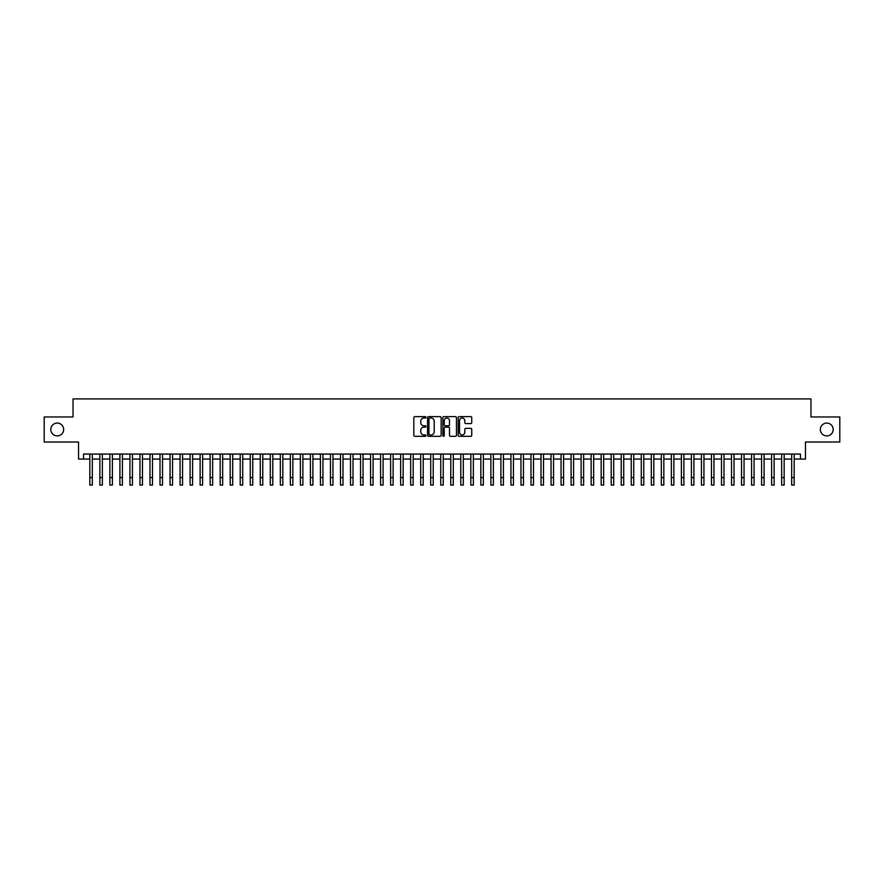 <?xml version="1.0" encoding="UTF-8"?>
<svg xmlns="http://www.w3.org/2000/svg" width="884" height="884" viewBox="0 0 884 884"><rect width="100%" height="100%" fill="white"/><g stroke="black" fill="none" stroke-linecap="round" stroke-linejoin="round"><path stroke-width="1.33" d="M425.955 417.336A0.685 0.685 0 0 0 425.27 416.64L414.817 416.64A0.983 0.983 0 0 0 413.834 417.624L413.834 435.337A0.983 0.983 0 0 0 414.817 436.32L425.27 436.32A0.685 0.685 0 0 0 425.955 435.635A0.685 0.685 0 0 0 425.27 434.95L423.911 434.95A3.149 3.149 0 0 1 420.762 431.801L420.762 430.32A3.149 3.149 0 0 1 423.911 427.171L425.27 427.171A0.685 0.685 0 0 0 425.955 426.486A0.685 0.685 0 0 0 425.27 425.79L423.911 425.79A3.149 3.149 0 0 1 420.762 422.64L420.762 421.171A3.149 3.149 0 0 1 423.911 418.022L425.27 418.022A0.685 0.685 0 0 0 425.955 417.336M820.352 429.491A6.42 6.42 0 0 0 826.761 435.911A6.42 6.42 0 0 0 833.181 429.491A6.42 6.42 0 0 0 826.761 423.071A6.42 6.42 0 0 0 820.352 429.491M50.819 429.491A6.42 6.42 0 0 0 57.239 435.911A6.42 6.42 0 0 0 63.648 429.491A6.42 6.42 0 0 0 57.239 423.071A6.42 6.42 0 0 0 50.819 429.491M470.763 423.58A0.983 0.983 0 0 0 471.747 422.596L471.747 417.624A0.983 0.983 0 0 0 470.763 416.64L459.15 416.64A0.983 0.983 0 0 0 458.166 417.624L458.166 435.337A0.983 0.983 0 0 0 459.15 436.32L470.763 436.32A0.983 0.983 0 0 0 471.747 435.337L471.747 429.337A0.983 0.983 0 0 0 470.763 428.353L465.791 428.353A0.983 0.983 0 0 0 464.807 429.337L464.807 432.32A2.63 2.63 0 0 1 462.177 434.95A2.63 2.63 0 0 1 459.547 432.32L459.547 420.651A2.63 2.63 0 0 1 462.177 418.022A2.63 2.63 0 0 1 464.807 420.651L464.807 422.596A0.983 0.983 0 0 0 465.791 423.58L470.763 423.58M83.549 459.072L83.549 454.056L800.451 454.056L800.451 459.072L805.457 459.072L805.457 442.022L839.8 442.022L839.8 416.961L810.971 416.961L810.971 398.916L73.029 398.916L73.029 416.961L44.2 416.961L44.2 442.022L78.543 442.022L78.543 459.072L89.825 459.072M441.138 417.624A0.983 0.983 0 0 0 440.155 416.64L428.541 416.64A0.983 0.983 0 0 0 427.558 417.624L427.558 435.337A0.983 0.983 0 0 0 428.541 436.32L440.155 436.32A0.983 0.983 0 0 0 441.138 435.337L441.138 417.624M443.845 416.64L455.459 416.64A0.983 0.983 0 0 1 456.442 417.624L456.442 435.337A0.983 0.983 0 0 1 455.459 436.32L450.486 436.32A0.983 0.983 0 0 1 449.503 435.337L449.503 428.154A0.983 0.983 0 0 0 448.519 427.171L445.227 427.171A0.983 0.983 0 0 0 444.243 428.154L444.243 435.635A0.685 0.685 0 0 1 443.547 436.32A0.685 0.685 0 0 1 442.862 435.635L442.862 417.624A0.983 0.983 0 0 1 443.845 416.64M92.323 459.072L99.848 459.072M102.356 459.072L109.87 459.072M112.379 459.072L119.904 459.072M122.412 459.072L129.926 459.072M132.434 459.072L139.948 459.072M142.457 459.072L149.982 459.072M152.49 459.072L160.004 459.072M162.512 459.072L170.037 459.072M172.535 459.072L180.06 459.072M182.568 459.072L190.082 459.072M192.59 459.072L200.115 459.072M202.613 459.072L210.138 459.072M212.646 459.072L220.16 459.072M222.669 459.072L230.194 459.072M232.702 459.072L240.216 459.072M242.724 459.072L250.249 459.072M252.747 459.072L260.272 459.072M262.78 459.072L270.294 459.072M272.802 459.072L280.327 459.072M282.825 459.072L290.35 459.072M292.858 459.072L300.372 459.072M302.881 459.072L310.406 459.072M312.914 459.072L320.428 459.072M322.936 459.072L330.45 459.072M332.959 459.072L340.484 459.072M342.992 459.072L350.506 459.072M353.014 459.072L360.539 459.072M363.037 459.072L370.562 459.072M373.07 459.072L380.584 459.072M383.092 459.072L390.618 459.072M393.126 459.072L400.64 459.072M403.148 459.072L410.662 459.072M413.171 459.072L420.696 459.072M423.204 459.072L430.718 459.072M433.226 459.072L440.751 459.072M443.249 459.072L450.774 459.072M453.282 459.072L460.796 459.072M463.304 459.072L470.829 459.072M473.338 459.072L480.852 459.072M483.36 459.072L490.874 459.072M493.382 459.072L500.908 459.072M503.416 459.072L510.93 459.072M513.438 459.072L520.963 459.072M523.461 459.072L530.986 459.072M533.494 459.072L541.008 459.072M543.516 459.072L551.041 459.072M553.55 459.072L561.064 459.072M563.572 459.072L571.086 459.072M573.594 459.072L581.12 459.072M583.628 459.072L591.142 459.072M593.65 459.072L601.175 459.072M603.673 459.072L611.198 459.072M613.706 459.072L621.22 459.072M623.728 459.072L631.253 459.072M633.751 459.072L641.276 459.072M643.784 459.072L651.298 459.072M653.806 459.072L661.331 459.072M663.84 459.072L671.354 459.072M673.862 459.072L681.387 459.072M683.885 459.072L691.41 459.072M693.918 459.072L701.432 459.072M703.94 459.072L711.465 459.072M713.963 459.072L721.488 459.072M723.996 459.072L731.51 459.072M734.018 459.072L741.543 459.072M744.052 459.072L751.566 459.072M754.074 459.072L761.588 459.072M764.096 459.072L771.621 459.072M774.13 459.072L781.644 459.072M784.152 459.072L791.677 459.072M794.175 459.072L800.451 459.072M429.624 418.022A0.685 0.685 0 0 0 428.939 418.707L428.939 434.254A0.685 0.685 0 0 0 429.624 434.95L431.049 434.95A3.149 3.149 0 0 0 434.199 431.801L434.199 421.171A3.149 3.149 0 0 0 431.049 418.022L429.624 418.022M449.503 420.707A2.63 2.63 0 0 0 446.873 418.066A2.63 2.63 0 0 0 444.243 420.707L444.243 424.806A0.983 0.983 0 0 0 445.227 425.79L448.519 425.79A0.983 0.983 0 0 0 449.503 424.806L449.503 420.707M89.825 477.57L92.323 477.57L92.323 485.084L89.825 485.084L89.825 454.056M92.323 477.57L92.323 454.056M99.848 477.57L102.356 477.57L102.356 485.084L99.848 485.084L99.848 454.056M102.356 477.57L102.356 454.056M109.87 477.57L112.379 477.57L112.379 485.084L109.87 485.084L109.87 454.056M112.379 477.57L112.379 454.056M119.904 477.57L122.412 477.57L122.412 485.084L119.904 485.084L119.904 454.056M122.412 477.57L122.412 454.056M129.926 477.57L132.434 477.57L132.434 485.084L129.926 485.084L129.926 454.056M132.434 477.57L132.434 454.056M139.948 477.57L142.457 477.57L142.457 485.084L139.948 485.084L139.948 454.056M142.457 477.57L142.457 454.056M149.982 477.57L152.49 477.57L152.49 485.084L149.982 485.084L149.982 454.056M152.49 477.57L152.49 454.056M160.004 477.57L162.512 477.57L162.512 485.084L160.004 485.084L160.004 454.056M162.512 477.57L162.512 454.056M170.037 477.57L172.535 477.57L172.535 485.084L170.037 485.084L170.037 454.056M172.535 477.57L172.535 454.056M180.06 477.57L182.568 477.57L182.568 485.084L180.06 485.084L180.06 454.056M182.568 477.57L182.568 454.056M190.082 477.57L192.59 477.57L192.59 485.084L190.082 485.084L190.082 454.056M192.59 477.57L192.59 454.056M200.115 477.57L202.613 477.57L202.613 485.084L200.115 485.084L200.115 454.056M202.613 477.57L202.613 454.056M210.138 477.57L212.646 477.57L212.646 485.084L210.138 485.084L210.138 454.056M212.646 477.57L212.646 454.056M220.16 477.57L222.669 477.57L222.669 485.084L220.16 485.084L220.16 454.056M222.669 477.57L222.669 454.056M230.194 477.57L232.702 477.57L232.702 485.084L230.194 485.084L230.194 454.056M232.702 477.57L232.702 454.056M240.216 477.57L242.724 477.57L242.724 485.084L240.216 485.084L240.216 454.056M242.724 477.57L242.724 454.056M250.249 477.57L252.747 477.57L252.747 485.084L250.249 485.084L250.249 454.056M252.747 477.57L252.747 454.056M260.272 477.57L262.78 477.57L262.78 485.084L260.272 485.084L260.272 454.056M262.78 477.57L262.78 454.056M270.294 477.57L272.802 477.57L272.802 485.084L270.294 485.084L270.294 454.056M272.802 477.57L272.802 454.056M280.327 477.57L282.825 477.57L282.825 485.084L280.327 485.084L280.327 454.056M282.825 477.57L282.825 454.056M290.35 477.57L292.858 477.57L292.858 485.084L290.35 485.084L290.35 454.056M292.858 477.57L292.858 454.056M300.372 477.57L302.881 477.57L302.881 485.084L300.372 485.084L300.372 454.056M302.881 477.57L302.881 454.056M310.406 477.57L312.914 477.57L312.914 485.084L310.406 485.084L310.406 454.056M312.914 477.57L312.914 454.056M320.428 477.57L322.936 477.57L322.936 485.084L320.428 485.084L320.428 454.056M322.936 477.57L322.936 454.056M330.45 477.57L332.959 477.57L332.959 485.084L330.45 485.084L330.45 454.056M332.959 477.57L332.959 454.056M340.484 477.57L342.992 477.57L342.992 485.084L340.484 485.084L340.484 454.056M342.992 477.57L342.992 454.056M350.506 477.57L353.014 477.57L353.014 485.084L350.506 485.084L350.506 454.056M353.014 477.57L353.014 454.056M360.539 477.57L363.037 477.57L363.037 485.084L360.539 485.084L360.539 454.056M363.037 477.57L363.037 454.056M370.562 477.57L373.07 477.57L373.07 485.084L370.562 485.084L370.562 454.056M373.07 477.57L373.07 454.056M380.584 477.57L383.092 477.57L383.092 485.084L380.584 485.084L380.584 454.056M383.092 477.57L383.092 454.056M390.618 477.57L393.126 477.57L393.126 485.084L390.618 485.084L390.618 454.056M393.126 477.57L393.126 454.056M400.64 477.57L403.148 477.57L403.148 485.084L400.64 485.084L400.64 454.056M403.148 477.57L403.148 454.056M410.662 477.57L413.171 477.57L413.171 485.084L410.662 485.084L410.662 454.056M413.171 477.57L413.171 454.056M420.696 477.57L423.204 477.57L423.204 485.084L420.696 485.084L420.696 454.056M423.204 477.57L423.204 454.056M430.718 477.57L433.226 477.57L433.226 485.084L430.718 485.084L430.718 454.056M433.226 477.57L433.226 454.056M440.751 477.57L443.249 477.57L443.249 485.084L440.751 485.084L440.751 454.056M443.249 477.57L443.249 454.056M450.774 477.57L453.282 477.57L453.282 485.084L450.774 485.084L450.774 454.056M453.282 477.57L453.282 454.056M460.796 477.57L463.304 477.57L463.304 485.084L460.796 485.084L460.796 454.056M463.304 477.57L463.304 454.056M470.829 477.57L473.338 477.57L473.338 485.084L470.829 485.084L470.829 454.056M473.338 477.57L473.338 454.056M480.852 477.57L483.36 477.57L483.36 485.084L480.852 485.084L480.852 454.056M483.36 477.57L483.36 454.056M490.874 477.57L493.382 477.57L493.382 485.084L490.874 485.084L490.874 454.056M493.382 477.57L493.382 454.056M500.908 477.57L503.416 477.57L503.416 485.084L500.908 485.084L500.908 454.056M503.416 477.57L503.416 454.056M510.93 477.57L513.438 477.57L513.438 485.084L510.93 485.084L510.93 454.056M513.438 477.57L513.438 454.056M520.963 477.57L523.461 477.57L523.461 485.084L520.963 485.084L520.963 454.056M523.461 477.57L523.461 454.056M530.986 477.57L533.494 477.57L533.494 485.084L530.986 485.084L530.986 454.056M533.494 477.57L533.494 454.056M541.008 477.57L543.516 477.57L543.516 485.084L541.008 485.084L541.008 454.056M543.516 477.57L543.516 454.056M551.041 477.57L553.55 477.57L553.55 485.084L551.041 485.084L551.041 454.056M553.55 477.57L553.55 454.056M561.064 477.57L563.572 477.57L563.572 485.084L561.064 485.084L561.064 454.056M563.572 477.57L563.572 454.056M571.086 477.57L573.594 477.57L573.594 485.084L571.086 485.084L571.086 454.056M573.594 477.57L573.594 454.056M581.12 477.57L583.628 477.57L583.628 485.084L581.12 485.084L581.12 454.056M583.628 477.57L583.628 454.056M591.142 477.57L593.65 477.57L593.65 485.084L591.142 485.084L591.142 454.056M593.65 477.57L593.65 454.056M601.175 477.57L603.673 477.57L603.673 485.084L601.175 485.084L601.175 454.056M603.673 477.57L603.673 454.056M611.198 477.57L613.706 477.57L613.706 485.084L611.198 485.084L611.198 454.056M613.706 477.57L613.706 454.056M621.22 477.57L623.728 477.57L623.728 485.084L621.22 485.084L621.22 454.056M623.728 477.57L623.728 454.056M631.253 477.57L633.751 477.57L633.751 485.084L631.253 485.084L631.253 454.056M633.751 477.57L633.751 454.056M641.276 477.57L643.784 477.57L643.784 485.084L641.276 485.084L641.276 454.056M643.784 477.57L643.784 454.056M651.298 477.57L653.806 477.57L653.806 485.084L651.298 485.084L651.298 454.056M653.806 477.57L653.806 454.056M661.331 477.57L663.84 477.57L663.84 485.084L661.331 485.084L661.331 454.056M663.84 477.57L663.84 454.056M671.354 477.57L673.862 477.57L673.862 485.084L671.354 485.084L671.354 454.056M673.862 477.57L673.862 454.056M681.387 477.57L683.885 477.57L683.885 485.084L681.387 485.084L681.387 454.056M683.885 477.57L683.885 454.056M691.41 477.57L693.918 477.57L693.918 485.084L691.41 485.084L691.41 454.056M693.918 477.57L693.918 454.056M701.432 477.57L703.94 477.57L703.94 485.084L701.432 485.084L701.432 454.056M703.94 477.57L703.94 454.056M711.465 477.57L713.963 477.57L713.963 485.084L711.465 485.084L711.465 454.056M713.963 477.57L713.963 454.056M721.488 477.57L723.996 477.57L723.996 485.084L721.488 485.084L721.488 454.056M723.996 477.57L723.996 454.056M731.51 477.57L734.018 477.57L734.018 485.084L731.51 485.084L731.51 454.056M734.018 477.57L734.018 454.056M741.543 477.57L744.052 477.57L744.052 485.084L741.543 485.084L741.543 454.056M744.052 477.57L744.052 454.056M751.566 477.57L754.074 477.57L754.074 485.084L751.566 485.084L751.566 454.056M754.074 477.57L754.074 454.056M761.588 477.57L764.096 477.57L764.096 485.084L761.588 485.084L761.588 454.056M764.096 477.57L764.096 454.056M771.621 477.57L774.13 477.57L774.13 485.084L771.621 485.084L771.621 454.056M774.13 477.57L774.13 454.056M781.644 477.57L784.152 477.57L784.152 485.084L781.644 485.084L781.644 454.056M784.152 477.57L784.152 454.056M791.677 477.57L794.175 477.57L794.175 485.084L791.677 485.084L791.677 454.056M794.175 477.57L794.175 454.056"/></g></svg>
